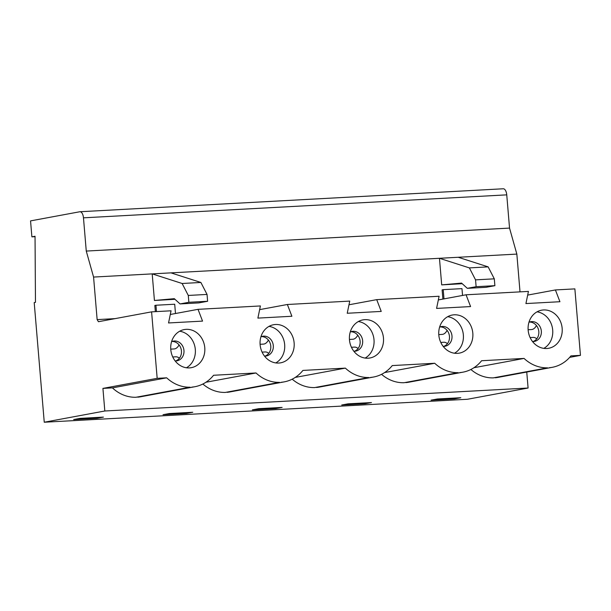 <?xml version="1.0" encoding="UTF-8"?>
<svg xmlns="http://www.w3.org/2000/svg" width="611" height="611" viewBox="0 0 611 611"><rect width="100%" height="100%" fill="white"/><g stroke="black" fill="none" stroke-linecap="round" stroke-linejoin="round"><path stroke-width="0.92" d="M172.745 356.969L175.808 356.809A17.62 8.409 86.9 0 1 179.39 358.214M179.069 344.94A17.62 8.409 86.9 0 1 174.104 348.95L170.744 349.133M262.088 352.119L265.151 351.959A17.62 8.409 86.9 0 1 268.741 353.372M268.412 340.09A17.62 8.409 86.9 0 1 263.448 344.108L260.095 344.283M351.432 347.277L354.495 347.109A17.62 8.409 86.9 0 1 358.084 348.522M357.756 335.24A17.62 8.409 86.9 0 1 352.791 339.258L349.439 339.441M440.783 342.427L443.838 342.259A17.62 8.409 86.9 0 1 447.428 343.672M447.107 330.391A17.62 8.409 86.9 0 1 442.135 334.408L438.782 334.591M530.127 337.578L533.189 337.409A17.62 8.409 86.9 0 1 536.771 338.822M536.45 325.548A17.62 8.409 86.9 0 1 531.478 329.558L528.125 329.741M527.675 295.09L555.407 289.942L559.928 301.719L525.926 303.56L528.439 291.409L466.063 294.792L470.585 306.569L436.582 308.41L439.095 296.259L376.712 299.642L381.233 311.419L347.231 313.26L349.744 301.101L287.369 304.492L291.89 316.261L257.888 318.11L260.401 305.951L198.025 309.334L202.547 321.111L168.544 322.959L171.057 310.8L151.597 311.854L98.432 321.714L97.141 319.606L115.051 318.637M97.141 319.606L93.575 277.066L516.845 254.092L509.536 228.094L506.748 194.856A6.683 3.185 -93.1 0 0 503.227 188.776A6.683 3.185 -93.1 0 0 503.036 188.799M93.575 277.066L86.266 251.068L509.536 228.094M555.407 289.942L574.867 288.888L580.45 355.365L570.949 355.877A38.745 33.987 79.5 0 1 552.222 367.326L497.965 377.392A38.745 33.987 79.5 0 1 495.17 377.774M470.89 369.479A38.745 33.987 79.5 0 0 493.245 377.881L547.502 367.837A38.745 33.987 79.5 0 1 524.055 358.42L481.605 360.727A38.745 33.987 79.5 0 1 462.878 372.175L408.622 382.242A38.745 33.987 79.5 0 1 405.826 382.623M403.902 382.746L458.158 372.672A38.745 33.987 79.5 0 1 434.711 363.27L392.262 365.577A38.745 33.987 79.5 0 1 373.535 377.025L319.278 387.091A38.745 33.987 79.5 0 1 316.475 387.473M381.547 374.322A38.745 33.987 79.5 0 0 403.902 382.73M314.558 387.595L368.815 377.514A38.745 33.987 79.5 0 1 345.36 368.12L302.919 370.419A38.745 33.987 79.5 0 1 284.191 381.875L229.935 391.934A38.745 33.987 79.5 0 1 227.132 392.323M292.203 379.171A38.745 33.987 79.5 0 0 314.558 387.58M225.215 392.445L279.464 382.364A38.745 33.987 79.5 0 1 256.017 372.97L213.575 375.269A38.745 33.987 79.5 0 1 194.848 386.725L140.591 396.783A38.745 33.987 79.5 0 1 137.788 397.165M202.86 384.021A38.745 33.987 79.5 0 0 225.215 392.43M135.871 397.287L190.12 387.214A38.745 33.987 79.5 0 1 166.673 377.819L112.416 387.878A38.745 33.987 79.5 0 0 135.863 397.28M86.266 251.068L83.47 217.829A6.683 3.185 -93.1 0 0 79.957 211.742A6.683 3.185 -93.1 0 0 79.758 211.765L30.55 220.892L31.887 236.847L35.041 236.258L35.469 302.338L34.208 302.575L44.252 422.224L104.817 410.997L102.923 388.397L112.416 387.878M104.817 410.997L528.095 388.023L526.751 372.053M438.331 299.932L466.063 294.792M170.293 314.482L198.025 309.334M259.644 309.632L287.369 304.492M348.988 304.782L376.712 299.642M440.126 326.908A10.02 8.791 -100.5 0 1 449.314 335.286A10.02 8.791 -100.5 0 1 443.739 346.399M373.535 377.025A38.745 33.987 79.5 0 1 370.594 377.422L370.602 377.43M384.609 372.565L434.711 363.27M295.266 377.407L345.36 368.12M350.271 331.964A10.02 8.791 -100.5 0 1 352.02 331.414A10.02 8.791 -100.5 0 1 353.013 331.299A10.02 8.791 -100.5 0 1 362.644 340.793A10.02 8.791 -100.5 0 1 355.678 351.119A10.02 8.791 -100.5 0 1 353.845 351.241M350.783 331.758A10.02 8.791 -100.5 0 1 359.971 340.136A10.02 8.791 -100.5 0 1 354.395 351.249M358.351 321.539A19.376 16.993 -100.5 0 1 374.008 339.762A19.376 16.993 -100.5 0 1 365.126 358.077M383.471 338.005A19.376 16.993 -100.5 0 1 369.999 357.977A19.376 16.993 -100.5 0 1 349.759 342.03A19.376 16.993 -100.5 0 1 362.934 319.881A19.376 16.993 -100.5 0 1 383.471 338.005M284.191 381.875A38.745 33.987 79.5 0 1 281.251 382.272L281.251 382.28M205.915 382.257L256.017 372.97M260.928 336.814A10.02 8.791 -100.5 0 1 262.677 336.264A10.02 8.791 -100.5 0 1 263.669 336.142A10.02 8.791 -100.5 0 1 273.3 345.635A10.02 8.791 -100.5 0 1 266.335 355.969A10.02 8.791 -100.5 0 1 264.502 356.091M261.439 336.6A10.02 8.791 -100.5 0 1 270.627 344.978A10.02 8.791 -100.5 0 1 265.052 356.098M269 326.381A19.376 16.993 -100.5 0 1 284.665 344.612A19.376 16.993 -100.5 0 1 275.782 362.926M294.128 342.855A19.376 16.993 -100.5 0 1 280.655 362.827A19.376 16.993 -100.5 0 1 260.416 346.872A19.376 16.993 -100.5 0 1 273.591 324.724A19.376 16.993 -100.5 0 1 294.128 342.855M194.848 386.725A38.745 33.987 79.5 0 1 191.907 387.114L191.907 387.13M102.923 388.397L157.172 378.331L166.673 377.819M171.576 341.656A10.02 8.791 -100.5 0 1 173.333 341.114A10.02 8.791 -100.5 0 1 174.326 340.991A10.02 8.791 -100.5 0 1 183.957 350.485A10.02 8.791 -100.5 0 1 176.991 360.818A10.02 8.791 -100.5 0 1 175.151 360.933M172.088 341.45A10.02 8.791 -100.5 0 1 181.284 349.828A10.02 8.791 -100.5 0 1 175.708 360.948M179.657 331.231A19.376 16.993 -100.5 0 1 195.314 349.454A19.376 16.993 -100.5 0 1 186.439 367.769M204.777 347.705A19.376 16.993 -100.5 0 1 191.312 367.677A19.376 16.993 -100.5 0 1 171.072 351.722A19.376 16.993 -100.5 0 1 184.247 329.573A19.376 16.993 -100.5 0 1 204.777 347.705M157.172 378.331L151.597 311.854M520.014 291.867L516.845 254.092M569.696 357.359L580.45 355.365M44.252 422.224L467.53 399.258L528.095 388.023M156.477 311.595L155.942 305.24L154.85 305.447L155.37 311.656M442.883 299.092L442.112 289.858L443.212 289.652L443.983 298.886M462.244 283.703L441.692 284.886L439.462 258.293L469.385 267.901L475.549 279.861L476.122 286.696L467.3 288.331L461.572 283.092L441.692 284.886M154.43 300.475L174.311 298.68L180.039 303.927L188.86 302.285L188.287 295.449L182.124 283.489L152.2 273.881L154.43 300.475L174.983 299.291M454.508 398.891L460.816 397.715L437.361 398.991L431.053 400.159L454.508 398.891L454.439 398.067M458.219 257.277L488.143 266.877L469.385 267.901M488.143 266.877L494.307 278.837L475.549 279.861M494.307 278.837L494.887 285.681L476.122 286.696M494.887 285.681L486.066 287.315L467.3 288.331M443.212 289.652L461.969 288.636L462.542 295.449M182.124 283.489L200.882 282.465L170.958 272.865M180.039 303.927L198.804 302.903L207.618 301.269L207.045 294.426L200.882 282.465M188.86 302.285L207.618 301.269M188.287 295.449L207.045 294.426M175.487 313.519L174.708 304.225L155.942 305.24M31.887 236.847L35.048 236.671M473.953 367.715L524.055 358.42M562.158 328.306A19.376 16.993 -100.5 0 1 548.693 348.278A19.376 16.993 -100.5 0 1 528.446 332.331A19.376 16.993 -100.5 0 1 541.629 310.182A19.376 16.993 -100.5 0 1 562.158 328.306M472.815 333.155A19.376 16.993 -100.5 0 1 459.35 353.127A19.376 16.993 -100.5 0 1 439.103 337.18A19.376 16.993 -100.5 0 1 452.277 315.032A19.376 16.993 -100.5 0 1 472.815 333.155M552.222 367.326A38.745 33.987 79.5 0 1 549.289 367.723L549.289 367.738M462.878 372.175A38.745 33.987 79.5 0 1 459.946 372.573L459.946 372.588M97.126 418.283L103.435 417.114L79.988 418.382L73.679 419.558L97.126 418.283L97.057 417.458M186.47 413.433L192.778 412.265L169.331 413.54L163.022 414.709L186.47 413.433L186.401 412.608M275.813 408.583L282.129 407.415L258.674 408.69L252.366 409.859L275.813 408.583L275.744 407.758M365.164 403.734L371.473 402.565L348.018 403.84L341.709 405.009L365.164 403.734L365.095 402.916M493.245 377.896L547.502 367.837L493.245 377.881M528.958 322.264A10.02 8.791 -100.5 0 1 530.715 321.714A10.02 8.791 -100.5 0 1 531.7 321.6A10.02 8.791 -100.5 0 1 541.331 331.093A10.02 8.791 -100.5 0 1 534.365 341.427A10.02 8.791 -100.5 0 1 532.532 341.541M537.038 311.839A19.376 16.993 -100.5 0 1 552.695 330.062A19.376 16.993 -100.5 0 1 543.813 348.377M529.47 322.058A10.02 8.791 -100.5 0 1 538.658 330.436A10.02 8.791 -100.5 0 1 533.09 341.549M439.615 327.114A10.02 8.791 -100.5 0 1 441.371 326.564A10.02 8.791 -100.5 0 1 442.356 326.45A10.02 8.791 -100.5 0 1 451.987 335.943A10.02 8.791 -100.5 0 1 445.022 346.269A10.02 8.791 -100.5 0 1 443.189 346.391M447.695 316.689A19.376 16.993 -100.5 0 1 463.352 334.912A19.376 16.993 -100.5 0 1 454.469 353.227M83.47 217.829L506.748 194.856M503.227 188.776L79.957 211.742"/></g></svg>
